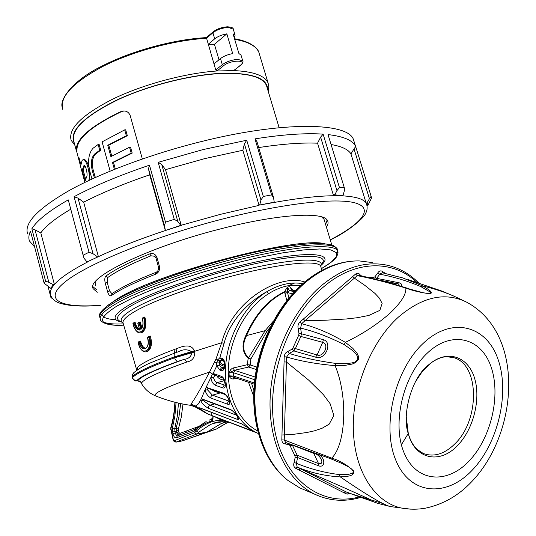 <?xml version="1.0" encoding="UTF-8"?>
<svg xmlns="http://www.w3.org/2000/svg" width="536" height="536" viewBox="0 0 536 536"><rect width="100%" height="100%" fill="white"/><g stroke="black" fill="none" stroke-linecap="round" stroke-linejoin="round"><path stroke-width="0.8" d="M270.372 326.893L266.801 331.543L250.861 359.026L248.148 358.289C242.158 352.313 241.435 344.621 245.97 335.208C255.29 314.23 268.134 299.731 284.495 291.711L287.41 287.075L289.38 290.566L294.458 291.711M254.761 379.756L233.562 372.761L229.073 372.795L230.621 369.713L232.349 368.205L247.398 364.694L250.165 364.956L256.778 367.073M326.417 227.13C328.179 224.577 328.521 222.38 327.442 220.53C323.476 211.298 276.998 214.065 218.862 229.321C147.031 247.625 86.055 277.869 93.096 288.616L97.224 292.314M325.64 224.577L327.101 220.035M180.759 225.355L165.336 230.54L181.282 225.442L165.51 169.657L161.725 164.465L177.805 221.401L180.759 225.355L220.638 214.293L259.076 205.368L242.868 150.268L204.585 158.656L165.51 169.657M86.999 261.937L98.396 256.677L83.663 202.159C102.188 192.665 124.205 183.553 149.712 174.816L165.336 230.54C139.568 239.11 117.257 247.826 98.396 256.677L86.999 261.937L83.991 258.178L83.107 255.21L89.023 252.262L74.062 196.692L78.035 198.139L83.663 202.159M34.652 247.002L29.467 240.979C28.381 238.125 28.73 234.855 30.498 231.163L44.14 283.222L45.593 281.145L31.852 228.758L35.048 229.837L48.83 282.305L53.379 284.71L50.739 288.308L51.637 288.174L54.384 284.442L40.803 232.879C45.862 225.87 55.851 217.978 70.759 209.201M354.289 142.248L353.385 139.333C347.663 122.422 283.202 120.969 200.678 141.725C151.561 153.933 102.155 172.384 70.002 190.066C37.949 208.464 23.832 223.103 27.638 233.977M52.568 298.673L50.96 297.661L48.006 286.418M83.107 255.21L68.26 199.868C49.279 210.702 37.138 220.336 31.852 228.758M165.363 230.279L164.458 225.676L148.506 168.793L149.49 165.189C119.903 175.185 94.758 185.684 74.062 196.692M149.49 165.189L165.483 222.165L174.254 219.351L158.174 162.341L161.725 164.465M323.121 134.141L339.462 187.566L344.306 187.687L344.34 190.776L343.067 195.499L334.511 195.372L336.95 190.622L320.622 137.142L323.121 134.141C305.58 132.908 282.874 134.482 254.989 138.858L256.972 141.672L273.548 197.59L274.231 202.186L259.705 204.993L260.958 199.995L244.403 143.802L246.734 140.244L202.956 149.604L158.174 162.341M74.886 145.336L71.134 140.244C67.985 128.72 81.827 115.019 112.667 99.147C142.757 84.521 184.927 73.177 217.06 70.973L215.747 69.975L206.4 37.614C174.213 39.316 132.425 50.592 102.899 65.627C73.084 79.918 59.241 99.482 62.243 107.354M267.665 89.479C267.504 78.537 253.34 73.104 225.167 73.171C193.235 73.881 147.48 85.304 115.173 100.808C82.015 117.806 68.427 132.07 74.417 143.588M240.691 65.225L233.683 70.591C253.354 71.456 264.817 75.603 268.094 83.026L268.891 86.926L268.168 91.167M233.683 70.591L217.06 70.973L223.566 65.727C230.514 59.824 248.094 59.556 240.249 65.399L233.683 70.591M213.965 63.905L220.504 58.551C223.586 56.206 227.653 54.558 232.704 53.6L226.842 33.835C221.797 34.766 217.75 36.428 214.695 38.833L212.906 32.763L206.447 38.311C174.254 40.106 132.56 51.382 103.026 66.357C72.789 82.631 59.369 96.969 62.772 109.371M267.069 87.495L266.452 85.459C262.687 77.184 248.838 73.157 224.906 73.385C194.179 74.082 150.562 84.681 118.61 99.401C85.68 115.528 70.752 129.538 73.827 141.417L76.507 151.313M305.178 490.165L299.637 487.814L287.946 480.444C265.173 462.447 251.954 425.745 255.404 385.431C258.908 345.124 278.981 304.689 305.989 282.003C323.362 267.759 341.064 260.724 359.087 260.905L372.406 262.573M350.102 493.502L347.107 494.145L344.078 492.805L295.316 468.109C293.735 466.91 293.326 465.02 294.09 462.454L295.202 457.275L294.934 455.875L290.083 445.684L289.239 444.759L285.232 443.929C283.149 443.781 282.016 442.448 281.822 439.929L284.214 356.775C284.556 354.068 285.802 352.279 287.939 351.408L292.093 349.15L293.011 347.877L298.632 335.375L299.001 333.787L298.19 328.635C297.567 326.149 298.11 323.979 299.818 322.116L355.616 274.03C357.412 272.858 358.959 273.172 360.246 274.968L360.654 275.584M406.992 288.294L423.239 292.743C430.341 294.036 432.23 293.547 428.907 291.256L420.834 286.619L422.984 286.016L402.663 277.903L382.255 272.757L379.769 274.197L376.647 278.358L375.528 279.062M423.239 292.743L405.839 288.08C406.368 294.318 400.948 302.82 389.598 313.58C376.768 324.742 362.021 334.33 345.352 342.357L352.735 348.266L356.949 353.09L358.417 356.112L358.303 359.77L355.596 362.604L352.172 364.065L345.231 365.344L335.074 365.626C347.978 395.87 346.149 443.761 331.724 458.159C339.777 460.565 347.161 464.906 353.881 471.184C353.961 477.1 345.573 476.169 340.3 476.906C360.085 490.433 382.088 504.597 390.449 506.58L394.295 507.09M415.722 381.27L422.556 371.12L430.716 363.14C448.357 349.465 468.189 356.963 474.528 378.041C481.06 398.965 473.489 429.209 457.623 445.429C440.063 464.417 415.025 459.573 408.332 433.798L406.275 416.881M407.829 431.842C409.846 439.654 412.988 445.543 417.256 449.503L423.286 453.483C433.946 457.322 444.505 454.086 454.977 443.761C480.102 419.788 479.673 364.279 453.523 357.592L450.495 356.889M144.137 317.185L142.315 318.076L142.422 318.511C143.628 323.436 143.112 327.074 140.874 329.439L139.059 322.806L140.204 321.915L141.893 327.757M185.088 431.467L185.717 432.338L185.536 431.473L186.28 431.728L186.642 432.445M179.681 435.031L180.116 433.296L197.905 426.763M178.843 435.346L177.778 434.756L176.599 432.612L178.796 431.956L179.366 433.034L177.778 434.756M221.743 421.732L213.067 423.487L210.474 424.525L198.628 432.264L196.652 434.046L194.528 432.74L196.27 431.152C204.564 423.829 213.033 420.184 221.683 420.217L214.326 416.532M225.495 421.832L221.08 423.648L206.735 432.19L181.999 440.967M225.06 394.489L220.39 392.788M211.653 389.665L215.492 391.803L220.45 392.808M300.89 285.373L288.542 285.668C281.782 286.894 275.122 289.581 268.57 293.735C247.203 307.007 230.748 336.052 228.537 365.385C226.313 394.724 238.433 421.001 257.628 430.924M236.758 378.322L233.348 378.979C231.358 379.039 229.951 377.994 229.133 375.843L233.622 376.071L254.406 383.005M136.955 370.631L137.759 367.167C139.702 365.19 143.822 362.664 150.134 359.602C156.546 356.5 164.84 353.043 175.017 349.231L176.927 348.521C181.858 346.604 190.776 342.96 194.387 350.752L194.722 351.844C194.923 357.505 192.377 360.869 187.084 361.941C159.808 371.636 144.733 378.523 141.866 382.61L140.667 381.907M138.308 342.035L138.094 342.35C140.72 351.911 144.278 352.139 146.308 351.784L146.79 351.583C150.482 348.836 151.407 343.717 149.564 336.219L150.395 336.065C152.338 343.536 151.454 348.641 147.755 351.395L146.569 351.73M138.094 342.35L138.201 342.564C140.935 357.244 153.021 351.341 148.995 336.997L147.655 337.626C151.045 349.016 141.363 353.787 139.146 342.015L139.688 341.231L140.546 341.057C141.631 345.432 143.353 347.844 145.705 348.279M133.169 323.181L132.955 323.489C136.62 334.933 140.01 332.709 140.975 332.769L141.584 332.521C145.236 329.687 146.147 324.541 144.318 317.084L144.854 316.99C146.784 324.421 145.919 329.56 142.248 332.394L140.352 332.89M139.059 322.806L137.933 323.416L139.742 330.042C137.216 330.223 135.293 327.911 133.993 323.114L135.099 322.216C135.99 325.942 137.43 328.267 139.42 329.191M139.816 341.198C141.022 346.209 142.924 348.594 145.517 348.36L145.872 348.212M111.26 295.604C109.806 296.234 108.58 294.907 107.569 291.644L105.264 283.129C104.46 279.671 104.688 277.293 105.947 275.986L110.068 273.199C119.495 267.203 132.714 260.764 149.718 253.903C153.048 252.851 155.474 254.057 156.994 257.521L159.46 266.365C159.963 270.164 158.629 272.797 155.46 274.258L155.721 272.449C136.218 280.1 121.786 287.068 112.433 293.346L111.26 295.604L115.428 292.944C124.948 287.195 138.295 280.971 155.46 274.258M95.931 281.031L95.448 285.695M324.488 220.765L324.039 219.284L321.613 216.886M137.933 323.416L138.596 322.598M134.657 322.297C135.642 326.558 137.243 328.937 139.461 329.432M147.266 351.589L145.658 351.911M156.144 396.097L155.273 395.742C153.142 392.68 171.225 384.794 209.516 372.105L215.975 359.053L221.67 342.725C232.477 300.649 279.089 273.333 304.79 281.963M175.111 402.295C174.676 412.037 173.282 420.787 170.937 428.539L173.322 439.667L174.227 440.739L194.528 432.74M174.883 402.235C174.475 411.347 173.115 419.822 170.803 427.674L170.937 428.539M178.488 403.106L177.255 416.512L174.743 428.659L176.143 428.344L178.367 429.108L178.796 431.956M212.98 415.903C213.241 419.092 212.745 420.84 211.492 421.142C206.085 422.636 200.779 425.584 195.58 429.986L193.885 431.366L176.357 437.858C174.897 438.066 173.738 436.673 172.887 433.691L172.445 427.855L174.904 415.822L176.076 402.529M194.246 431.145L194.789 429.37L195.58 428.673M206.159 421.524L195.814 428.472L195.58 429.986L196.27 431.152L198.628 432.264M217.033 428.713L228.128 422.227L219.901 426.817M195.546 406.007L195.426 407.085L207.881 414.02L195.546 406.007L190.903 404.131C193.65 400.928 199.854 390.255 209.516 372.105L212.504 374.021L213.998 373.793L221.241 376.245C225.683 377.706 227.123 389.746 222.654 387.856L215.425 385.324C212.799 383.917 211.298 381.27 210.923 377.377L206.132 387.287L223.901 393.323C228.396 395.119 232.148 406.087 227.72 404.245L211.03 398.127C207.894 396.372 205.898 393.612 205.033 389.846L201.322 398.704L230.245 409.337C235.056 411.708 241.294 420.928 237.153 419.286L208.879 408.566C204.819 406.389 202.059 403.621 200.585 400.265L198.266 404.017L195.546 406.007M253.655 431.366L210.534 415.045C204.377 412.834 196.457 407.4 199.781 407.829L241.595 423.808L255.002 432.197L258.064 433.376C237.488 424.365 223.867 397.585 225.616 366.946C227.338 336.32 244.403 305.574 266.781 291.731C248.416 301.654 229.535 321.372 224.108 343.328L219.794 357.82L221.924 358.296C226.393 359.609 225.555 372.265 221.093 370.483L219.881 370.081L216.779 365.853L213.006 373.699L214.755 375.26L213.643 377.585L213.77 378.49L214.748 380.741L216.276 382.349L224.879 385.19C225.824 386.61 224.075 377.505 222.145 377.706L222.246 377.739M295.262 290.867L291.932 290.117L289.755 286.673L292.904 290.257M293.882 290.478L295.544 290.579M286.84 300.575L284.609 292.154C268.389 300.187 255.712 314.652 246.58 335.556C242.038 344.621 242.701 352.025 248.577 357.787L265.139 330.679L273.373 321.098M192.598 405.698L190.997 405.397C178.682 403.668 166.776 400.452 155.273 395.742L155.273 395.742C148.673 392.915 143.762 388.265 140.539 381.779M195.426 407.085L190.997 405.397L190.903 404.131M141.866 382.61L140.064 381.049L137.678 380.868C140.512 376.587 156.056 369.398 184.31 359.308L177.959 361.365C154.737 369.873 141.115 376.192 137.089 380.305L137.953 380.982C135.849 380.285 135.253 382.61 132.379 378.001L132.506 377.579C136.539 373.257 150.576 366.658 174.609 357.78L191.868 352.782L191.526 351.636L174.361 356.855C150.261 365.793 136.231 372.413 132.265 376.714L132.218 377.404M158.522 267.062L158.468 267.008C158.649 269.461 158.066 271.095 156.706 271.906L155.721 272.449M156.063 258.225L156.994 257.521M111.924 293.674L109.538 290.907L107.227 282.385L107.709 277.548C116.969 270.955 131.4 263.705 151.011 255.793L154.737 256.262L155.869 257.682M151.011 255.793L149.718 253.903M105.264 283.129L107.227 282.385M194.387 350.752L191.526 351.636C187.439 349.157 183.151 349.164 178.649 351.643L178.582 351.67M187.084 361.941L184.31 359.308C188.659 358.772 191.178 356.594 191.868 352.782L194.722 351.844M200.504 408.117L205.998 410.281M202.642 399.427L202.829 400.298L209.945 405.243L236.389 415.159M207.586 389.953L205.033 389.846L206.132 387.287L207.961 388.386L207.586 389.953L212.363 395.106L229.06 401.163L227.773 402.395L227.72 404.245M213.998 373.793L215.023 375.287M224.162 380.145C220.477 379.656 218.065 378.248 216.926 375.93M223.82 367.93L222.621 368.239L223.606 368.225C223.653 369.994 225.884 362.41 222.849 360.239L222.943 360.272M219.392 365.076L216.779 365.853L216.698 362.879L217.743 359.844L219.794 357.82L221.636 359.85L219.753 360.909L218.996 362.879L219.392 365.076L221.408 367.843L222.621 368.239L221.093 370.483M224.41 366.316C219.626 365.016 218.487 362.932 220.993 360.071M222.969 360.286C217.897 360.44 220.939 365.043 224.55 364.534M217.716 376.198L222.688 378.021M233.147 367.917L234.393 370.289L255.109 377.016M292.542 293.802L287.51 292.616L288.951 297.962M218.996 362.879L216.698 362.879L214.755 361.947M215.975 359.053L219.753 360.909M191.707 352.246L221.67 342.725L224.108 343.328M213.643 377.585L210.923 377.377L212.504 374.021L214.547 375.361M202.829 400.298L200.585 400.265L201.322 398.704L202.568 399.4M268.57 293.735L266.781 291.731C279.249 284.341 291.249 281.661 302.773 283.691M291.678 289.661L289.755 286.673L287.41 287.075L287.51 292.616L284.904 293.36M248.577 357.787L248.148 358.289L247.398 364.694L248.644 367.046L234.393 370.289L229.073 372.795L229.133 375.843L234.534 377.579L233.622 376.071L233.562 372.761L235.116 370.483M234.018 377.445L233.348 378.979M256.309 369.512L248.644 367.046L250.171 364.962L250.861 359.026L248.731 357.854L248.55 358.383M245.97 335.208L246.58 335.556L265.139 330.679L266.801 331.543M287.195 291.966L284.69 292.147L284.703 291.718L287.195 291.966M284.609 292.154L284.703 291.718M207.211 387.381L208.129 388.412M216.691 428.901L206.963 432.056L196.652 434.046L176.049 442.12L182.193 440.927M209.281 420.13L212.625 419.011L211.492 421.142M220.229 426.649L216.477 429.014L206.735 432.19M185.704 431.245L185.945 431.735M172.887 433.691L176.599 432.612L176.143 428.344L178.984 416.586L180.666 403.581M172.445 427.855L174.743 428.659L175.151 433.081L176.699 435.868M224.906 420.613L230.688 422.87L221.683 420.217L221.167 419.172M174.227 440.739L176.083 442.106L182.24 440.914L216.403 429.048L206.655 432.224L196.417 434.18L194.447 432.787M176.049 442.12L174.059 441.523L173.322 439.667M173.128 439.768L170.944 429.691M193.885 431.366L194.722 429.416L177.322 435.909L176.357 437.858M172.512 432.11L178.401 430.522M132.955 323.489L133.062 323.69C135.782 338.31 147.748 332.112 143.749 317.855L142.422 318.511M141.464 328.535L140.874 329.439M139.742 330.042L137.792 323.215M144.318 317.084L143.749 317.855M147.655 337.626L147.554 337.171L149.41 336.307M149.564 336.219L148.995 336.997M399.039 285.608L398.952 284.442L397.598 283.698L380.171 280.248M393.337 283.886L397.283 283.624L399.126 282.774C401.524 283.551 402.181 284.703 401.096 286.244M464.163 300.977L457.771 297.909C447.62 293.098 436.029 289.139 422.984 286.016C426.69 288.596 433.698 291.966 430.442 293.808C421.705 292.824 413.504 290.914 405.839 288.08C387.883 282.559 371.689 278.412 357.271 275.651L305.044 320.649L325.104 320.24L346.196 318.994L357.237 317.727L368.822 315.449L379.85 310.371L382.135 303.416L379.28 298.036L375.012 293.447L364.916 285.42L352.326 276.73M293.011 347.877L317.091 354.973C323.717 357.659 329.727 344.179 322.706 342.363L323.362 339.663C333.198 342.558 325.104 360.896 315.57 357.157L293.788 350.899L289.185 353.425C302.833 357.72 318.418 361.063 335.918 363.448L345.305 363.656L351.757 362.973L355.02 361.988L357.76 359.596L357.485 356.279L355.77 353.74L351.442 349.686L344.213 344.668C329.124 336.97 314.578 331.436 300.582 328.079L301.466 333.807L300.843 336.454L295.309 348.775L293.788 350.899L292.093 349.15M303.302 318.98L305.044 320.649L301.621 323.711C315.731 327.221 330.303 333.439 345.352 342.357L344.213 344.668M287.939 351.408L289.185 353.425L286.646 356.989C300.555 361.17 316.702 364.051 335.074 365.626L335.918 363.448M317.339 453.945C325.66 456.873 325.593 467.881 319.021 465.985L318.552 463.6L313.795 453.376L292.388 445.155L297.152 455.198L318.552 463.6C325.446 465.141 320.428 454.22 313.795 453.376L313.305 452.518M294.934 455.875L297.152 455.198L297.614 457.536L296.395 463.305C310.029 468.926 324.354 472.692 339.355 474.595L340.3 476.906C325.272 476.055 310.887 472.772 297.165 467.057L345.881 491.8L361.579 497.602C367.421 499.646 376.62 503.11 371.897 500.262C346.551 488.691 322.706 478.226 300.368 468.859L298.572 469.938M339.355 474.595L348.688 474.327L352.641 473.188L353.519 471.586L351.522 468.953L348.547 466.903L342.524 463.74L332.407 459.446L331.724 458.159L284.234 439.989L285.681 442.502L328.374 457.918M328.481 457.958L332.407 459.446M420.834 286.619C407.889 281.072 394.201 276.931 379.769 274.197L377.652 273.112C378.912 271.069 380.393 270.445 382.088 271.236L385.565 273.494M406.536 287.979L390.168 282.968L359.073 275.243L357.271 275.651L355.616 274.03M299.818 322.116L301.621 323.711L300.582 328.079L298.19 328.635M281.882 434.991L291.758 434.555L306.847 432.512L314.438 430.83L321.982 428.324L329.164 424.157L333.834 415.48L330.143 403.742L323.422 394.704L308.716 380.165L286.445 362.021L284.234 439.989L281.822 439.929M284.214 356.775L286.646 356.989L286.445 362.021L283.98 361.921M294.09 462.454L296.395 463.305L297.165 467.057L295.316 468.109M344.078 492.805L345.881 491.8L348.809 493.107L382.925 503.532M410.576 509.146L401.297 508.014C409.544 509.568 417.698 509.595 425.765 508.101C443.821 504.195 459.473 495.023 472.712 480.591C518.6 431.648 524.945 333.084 466.327 302.009C444.94 291.725 422.274 296.776 398.335 317.165C371.059 341.834 352.252 388.238 353.345 429.651C354.397 471.104 374.657 502.245 401.297 508.014L390.449 506.58L378.094 503.445L349.311 493.207M369.572 277.615L373.773 277.353L374.858 276.857L377.652 273.112M360.246 274.968L359.958 275.437M286.083 442.656L285.232 443.929M110.141 171.111L102.095 141.866L124.7 129.866L126.342 135.755L127.34 135.695L125.699 129.806L124.7 129.866M114.409 169.376L112.506 162.468L131.193 153.162L129.538 147.239L110.892 156.606L107.756 145.229L126.342 135.755M115.327 169.008L113.505 162.388L112.506 162.468M113.505 162.388L132.191 153.088L131.193 153.162M132.191 153.088L130.536 147.172L129.538 147.239M111.769 156.103L108.754 145.169L107.756 145.229M108.754 145.169L127.34 135.695M80.554 166.227L76.259 149.892L76.983 149.846C76.715 138.764 91.515 126.04 121.384 111.676L123.226 111.019C126.55 110.778 128.881 112.326 130.215 115.642L142.341 158.971M123.91 110.992L121.384 111.676M84.882 182.394L80.561 166.475L82.109 160.311L83.911 159.507C85.867 159.507 87.663 162.515 89.304 168.525M89.706 170.622L89.867 180.009M95.361 177.483L93.391 170.924C91.515 163.319 92.239 157.671 95.555 153.993L100.721 150.214L99.133 144.419L98.135 144.486L92.989 148.298C88.293 153.758 87.408 162.046 90.323 173.168L91.978 179.031M100.721 150.214L99.73 150.281L98.135 144.486M95.555 153.993L94.564 154.06L99.73 150.281M94.416 174.689L93.431 174.776L92.4 171.004C90.53 163.393 91.247 157.745 94.564 154.06M93.431 174.776L94.497 177.872M82.939 159.581C86.169 158.167 90.711 173.919 88.822 180.505M85.13 180.94L86.618 176.92C88.031 175.158 85.807 164.793 84.025 165.591L82.182 170.073L85.13 180.94M83.636 165.946L84.614 165.865L83.147 169.992L82.182 170.073M85.626 179.111L83.147 169.992M76.259 149.892C76.079 138.804 90.872 126.081 120.634 111.716M218.996 59.784L214.434 44.3L208.223 44.334L214.695 38.833M234.245 37.848L235.09 35.249L233.053 33.842L238.909 53.526L241.012 55.128M214.434 44.3L226.842 33.835M334.511 195.372L333.553 195.734L317.547 143.199C301.935 142.502 282.325 143.956 258.714 147.561M367.053 202.796L369.438 198.715L354.001 148.841L355.69 146.596L371.602 197.858L367.971 205.348L367.053 202.796L366.122 203.037L350.959 153.946C348.413 149.517 341.78 146.382 331.074 144.526M35.048 229.837L40.803 232.879M148.506 168.793L149.712 174.816M244.403 143.802L242.868 150.268M320.622 137.142L317.547 143.199M355.69 146.596L355.529 146.254C352.715 140.311 343.549 136.419 328.025 134.576L344.306 187.687M354.001 148.841L350.959 153.946M246.734 140.244L263.317 196.464L271.591 194.89L254.989 138.858M92.889 286.639L96.527 289.721M53.379 284.71L54.384 284.442C60.012 278.03 71.074 270.546 87.562 261.99M50.739 288.308L44.14 283.222M48.83 282.305L45.593 281.145M367.971 205.348L367.086 205.683L367.127 206.166M343.067 195.499L342.43 195.861C355.623 196.578 363.515 198.97 366.122 203.037L366.423 203.539C367.609 207.399 367.267 210.789 365.385 213.703C365.036 216.537 350.276 230.487 330.297 239.954M274.231 202.186L274.124 202.461C298.103 198.173 317.908 195.935 333.553 195.734L342.43 195.861M259.705 204.993L274.124 202.461M78.035 198.139L93.023 253.709L97.451 256.804M371.106 196.364L369.438 198.715M339.462 187.566L336.95 190.622M273.548 197.59L271.591 194.89M263.317 196.464L260.958 199.995M177.805 221.401L174.254 219.351M165.483 222.165L164.458 225.676M93.023 253.709L89.023 252.262M253.682 396.251L248.53 382.269M333.184 194.514L338.779 195.379M330.263 239.86C361.257 223.706 374.336 208.765 355.783 203.09C337.318 197.449 284.06 203.137 221.522 219.291C152.15 237.167 85.713 264.556 64.307 282.526C42.545 300.622 61.633 308.28 100.708 305.259M100.734 305.359C82.966 306.766 69.586 306.11 60.595 303.396C55.958 302.204 52.622 299.51 50.572 295.303L50.203 292.006L51.637 288.174M215.747 69.975L222.306 64.662C226.708 61.553 231.941 59.798 237.997 59.389L242.741 60.93L240.932 54.846M228.51 27.457C222.447 27.758 217.248 29.527 212.906 32.763L213.134 31.812C217.033 28.884 221.77 27.215 227.331 26.8C231.445 27.068 233.428 27.872 233.294 29.212L228.51 27.457M223.566 65.727L222.306 64.662L220.504 58.551M288.462 480.846L287.142 479.827C264.429 461.878 251.243 425.289 254.674 385.096C258.171 344.923 278.177 304.622 305.111 282.01C320.736 269.132 336.769 262.164 353.197 261.092M321.245 496.926L314.8 494.252C287.517 481.12 268.951 444.337 270.057 400.439C271.169 356.561 292.247 310.344 321.721 285.366C344.213 267.075 366.45 260.449 388.433 265.494C399.99 268.375 410.1 274.211 418.757 283.008M359.308 496.919C322.062 507.143 284.576 480.946 274.921 431.172C265.025 381.585 286.814 317.741 323.476 286.981C355.18 259.625 393.156 259.525 416.82 282.378M423.474 343.114C394.523 369.706 381.217 427.159 396.164 461.06C410.677 495.371 446.81 497.529 472.451 469.938C498.313 442.783 509.883 392.794 498.045 359.368C486.614 325.607 452.203 316.012 423.474 343.114M427.326 353.103C402.891 375.796 391.682 424.204 404.184 453.054C416.331 482.253 447.011 484.564 469.027 461.074C491.231 437.972 501.187 394.978 490.929 366.47C481.013 337.673 451.587 329.968 427.326 353.103M138.831 322.464L139.42 322.149M209.241 420.15L212.872 418.16M179.366 433.034L180.116 433.296M320.943 267.102L320.655 266.064C317.908 260.402 287.638 262.6 245.327 272.717C203.09 282.794 156.492 299.175 135.997 310.806C126.128 316.441 121.86 320.649 123.2 323.429L136.781 370.202M122.985 322.759L122.744 322.612C118.664 319.959 122.51 315.215 134.281 308.374C155.849 295.999 206.474 278.445 250.413 268.462C294.445 258.412 322.886 257.655 321.252 264.938L320.729 266.338M320.709 265.467L321.218 264.931M321.325 264.817L323.248 261.468C325.017 253.85 295.825 254.466 250.439 264.771C205.161 275.008 152.974 293.159 130.885 305.976C118.838 313.058 114.945 317.982 119.22 320.742L120.171 321.252M121.538 321.975C111.012 320.005 113.364 314.444 128.593 305.279C153.263 290.807 215.693 269.889 263.98 260.295C312.448 250.573 334.611 253.91 321.198 265.186M107.562 305.554L117.056 298.961C157.068 273.139 296.884 236.282 324.561 243.659M115.923 319.69C107.113 319.295 102.483 317.48 102.028 314.23M99.991 317.821C98.423 314.371 103.207 309.285 114.356 302.572C138.161 288.314 194.347 268.181 245.662 256.054C297.065 243.88 333.593 241.756 337.084 248.939L337.486 250.258M123.327 323.885C114.014 324.314 107.401 323.724 103.481 322.109M123.695 325.158C103.535 326.451 99.904 320.059 100.473 319.603C98.905 316.186 103.703 311.135 114.865 304.455C138.697 290.257 194.903 270.151 246.225 257.997C297.634 245.79 334.149 243.599 337.62 250.707L338.022 252.382M123.689 325.131C98.048 325.888 95.79 319.53 116.902 306.063L132.405 298.076L152.773 289.38L177.021 280.469L203.774 271.866L231.445 264.094L258.359 257.628L282.928 252.825L303.812 249.903L320.012 248.952L330.92 249.91L336.293 252.617L336.24 256.838L331.101 262.292L321.386 268.67M294.659 283.015L288.549 285.715M139.682 322.009L141.437 328.434M182.984 404.057L181.262 417.209L178.367 429.108M212.042 415.608L207.881 414.02L212.276 415.742M251.565 383.28L253.856 390.489M115.441 300.448C138.208 286.787 190.602 267.752 239.92 255.739C289.313 243.686 326.819 240.564 333.767 246.473M177.959 361.365C176.505 361.271 175.386 360.071 174.609 357.78L174.361 356.855C173.865 354.631 174.227 353.264 175.453 352.762L178.649 351.643M175.165 352.869L150.643 362.778C144.76 365.177 139.186 368.433 133.92 372.54L132.285 374.671L132.506 377.579C133.31 379.709 134.838 380.62 137.089 380.305M156.01 258.171L158.468 267.008L159.46 266.365M107.569 291.644L109.538 290.907M107.709 277.548L105.947 275.986M194.555 351.301L174.468 357.251M132.372 377.083L132.345 377.893M137.43 367.522L137.37 369.8M137.759 367.167L137.631 369.626M175.017 349.231L174.374 353.157M176.927 348.521L176.31 352.453M214.681 403.903L209.945 405.243C208.531 406.047 208.176 407.152 208.879 408.566M220.551 392.841L211.921 395.3L210.983 396.573L211.03 398.127M224.912 384.969L224.135 385.183L222.654 387.856M224.376 380.661L216.899 382.671L215.425 385.324M224.202 367.113L221.408 367.843L219.881 370.081M295.323 290.807L291.932 290.117L289.38 290.566L287.906 292.743M234.647 377.619L254.299 384.198M220.705 357.907L221.75 359.891M221.924 358.296L222.849 360.239L221.395 359.897M221.241 376.245L222.145 377.706L214.916 375.254M223.901 393.323L224.805 394.362M202.005 398.851L202.729 399.461M237.294 416.546L237.153 419.286M230.245 409.337L230.962 409.953M199.781 407.829L200.183 408.063M212.169 412.646L211.479 414.382L212.263 415.735L254.252 431.929M241.595 423.808L242.004 424.05M139.146 342.015L138.201 342.564M133.993 323.114L133.062 323.69M315.57 357.157L317.091 354.973L322.706 342.363L300.843 336.454L298.632 335.375M374.858 276.857L376.647 278.358L399.126 282.774M299.001 333.787L301.466 333.807L323.362 339.663M319.021 465.985L297.614 457.536L295.202 457.275M382.088 271.236L382.342 272.777M373.773 277.353L374.155 278.72M289.748 444.016L289.239 444.759M292.388 445.155L290.083 445.684M349.171 493.154L347.107 494.145M407.581 434.622L401.39 444.759M93.391 170.924L92.4 171.004M158.408 271.92L155.896 272.375M233.381 29.507L235.09 35.249M259.571 54.665L258.888 52.394C256.215 46.002 248.148 41.647 234.688 39.329M79.375 159.085L78.631 159.138M242.741 60.93C243.451 61.861 242.734 63.315 240.597 65.298L240.249 65.399M266.452 85.459L279.129 127.695M287.946 480.444L287.142 479.827C263.947 461.442 250.882 424.793 254.238 384.882C257.675 344.956 277.467 304.977 304.374 282.311M360.674 497.415C344.702 502.105 329.406 501.046 314.8 494.252L299.637 487.814M408.332 433.798C401.618 415.42 411.347 378.986 427.346 365.88L430.716 363.14M138.75 322.491L139.507 322.082M185.717 432.338L186.086 432.653M321.861 270.372L320.655 266.064L323.248 261.468L321.379 264.724M320.769 265.3L321.171 264.925M99.709 316.528C98.162 313.486 103.22 308.213 114.885 300.709M123.005 322.873L120.299 321.319M331.817 244.992L324.039 219.284M140.975 332.769L141.645 332.648M321.392 268.697C329.144 264.027 334.022 260.355 336.025 257.682L337.894 253.97L337.084 248.939C337.559 248.791 336.367 247.699 333.513 245.662C332.179 244.771 327.322 244.014 318.947 243.391C308.957 243.572 296.549 244.791 281.728 247.036C226.849 255.873 144.948 282.385 115.173 300.542M154.737 256.262L156.003 258.144M132.111 377.022L132.452 374.228M137.953 380.982L140.707 381.954L140.251 381.136M291.638 289.621L292.314 290.123M229.542 401.337L229.2 401.605C229.917 402.328 227.586 395.702 224.705 394.329L208.015 388.372M237.79 417.035L237.709 417.35C238.185 417.383 233.314 410.63 230.862 409.913L202.615 399.421M254.466 431.835L241.904 424.01L200.029 407.997M222.621 421.705L213.08 423.487M221.08 423.648L226.373 421.939M213.067 423.487C217.321 421.41 223.177 421.196 230.641 422.857M170.756 429.798L170.756 427.808M187.687 430.515L188.391 431.788M212.866 415.97L212.765 418.944M138.663 322.538L137.926 322.947M141.256 328.648C143.125 326.29 143.447 322.826 142.208 318.257M142.315 318.076L144.211 317.131M134.402 322.404L133.116 323.201M147.554 337.171L149.47 336.266M145.517 348.36C145.933 348.279 149.658 346.377 147.44 337.365M139.574 341.291L138.275 342.048M429.209 364.353C435.205 359.535 440.994 356.989 446.562 356.708L453.523 357.592M408.037 279.578L441.443 290.921L454.709 296.442M304.575 282.144C317.801 271.183 331.576 264.449 345.901 261.95M80.742 164.103L78.852 157.155M234.513 38.76C250.305 41.292 257.769 48.073 258.888 52.394L268.094 83.026M213.047 31.885L206.38 37.62M123.829 110.992L123.226 111.019M353.385 139.333L355.529 146.254M92.862 287.256L93.096 288.616"/></g></svg>
